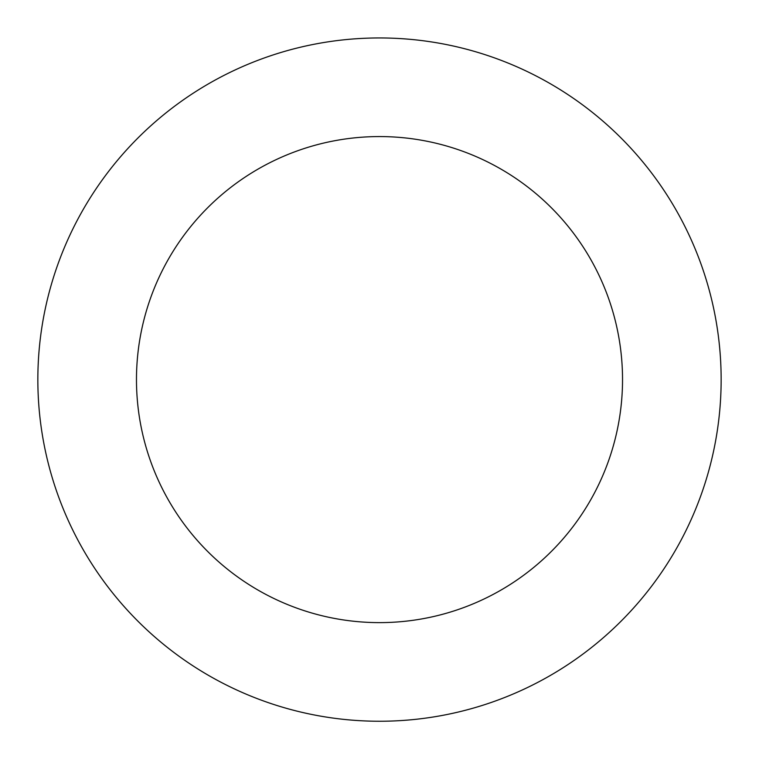 <?xml version="1.0" encoding="UTF-8"?>
<svg xmlns="http://www.w3.org/2000/svg" width="759" height="759" viewBox="0 0 759 759"><rect width="100%" height="100%" fill="white"/><g stroke="black" fill="none" stroke-linecap="round" stroke-linejoin="round"><path stroke-width="1.14" d="M639.837 158.356A341.654 341.654 0 0 0 57.722 264.768A341.654 341.654 0 0 0 440.941 715.68A341.654 341.654 0 0 0 639.837 158.356M564.687 222.216A243.022 243.022 0 0 0 150.614 297.917A243.022 243.022 0 0 0 423.209 618.661A243.022 243.022 0 0 0 564.687 222.216"/></g></svg>
